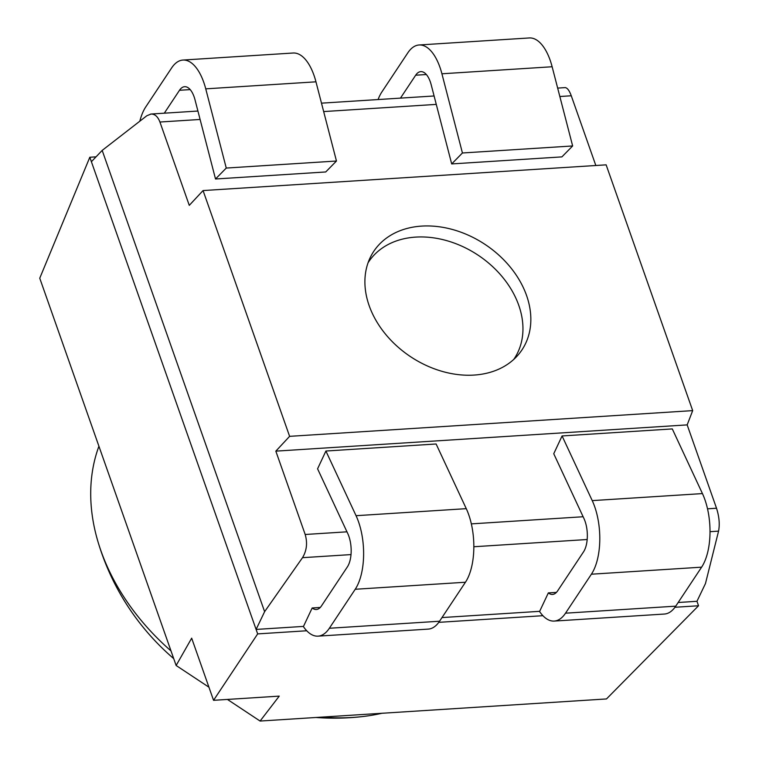 <?xml version="1.0" encoding="UTF-8"?>
<svg xmlns="http://www.w3.org/2000/svg" width="759" height="759" viewBox="0 0 759 759"><rect width="100%" height="100%" fill="white"/><g stroke="black" fill="none" stroke-linecap="round" stroke-linejoin="round"><path stroke-width="1.14" d="M320.27 607.447L312.177 607.968L303.401 626.592A48.946 22.656 -93.7 0 0 318.04 636.146A48.946 22.656 -93.7 0 0 329.349 628.262L355.221 589.269A48.946 22.656 -93.7 0 0 356.056 515.693L325.905 451.026L436.112 443.987L466.273 508.663A48.946 22.656 -93.7 0 1 465.438 582.238L439.556 621.232A48.946 22.656 -93.7 0 1 428.256 629.107L318.04 636.146M548.349 592.893L539.573 611.517A48.946 22.656 -93.7 0 0 554.212 621.071A48.946 22.656 -93.7 0 0 565.521 613.187L591.394 574.202A48.946 22.656 -93.7 0 0 592.229 500.617L562.077 435.951L553.747 453.74L583.908 518.416A22.248 10.294 -93.7 0 1 583.529 551.859L557.647 590.844A22.248 10.294 -93.7 0 1 552.514 594.43A22.248 10.294 -93.7 0 1 548.349 592.893L556.442 592.381M303.334 626.412L256.106 629.429L264.616 611.669L102.18 150.405L91.393 161.714L89.818 157.246L39.753 278.211L176.135 665.491L208.934 687.199M306.731 630.767L257.671 633.898L91.393 161.714M474.1 375.069A88.993 67.361 -146.4 0 1 387.963 337.034A88.993 67.361 -146.4 0 1 370.335 257.329A88.993 67.361 -146.4 0 1 485.124 244.464A88.993 67.361 -146.4 0 1 517.866 355.24A88.993 67.361 -146.4 0 1 474.1 375.069M227.425 699.428L260.09 721.05L606.479 698.944L698.536 605.767L696.961 601.299L705.472 583.538L718.564 531.129C719.883 524.327 719.209 516.689 716.524 508.236L687.17 424.888L692.682 410.619L289.615 436.34L203.061 190.566L189.276 205.366L159.931 122.028C157.891 116.668 154.931 114.002 151.041 114.04L146.857 115.738L102.18 150.405M692.682 410.619L606.137 164.845L203.061 190.566M539.507 611.346L441.994 617.57M696.961 601.299L678.166 602.494M264.616 611.669L302.499 557.685C306.731 550.692 307.632 542.96 305.184 534.488L275.83 451.14L289.615 436.34M687.17 424.888L275.83 451.14M595.834 165.509L571.271 95.776L559.838 96.507M565.038 87.617C567.22 87.693 569.297 90.416 571.271 95.776M96.032 156.847L89.818 157.246M260.09 721.05L279.236 696.126L213.554 700.32L257.671 633.898M698.536 605.767L674.96 607.266M542.903 615.691L438.787 622.342M176.135 665.491L191.676 638.177L213.554 700.32M368.077 262.737A87.437 66.185 -146.4 0 1 478.037 255.138A87.437 66.185 -146.4 0 1 513.758 359.424M312.177 607.968A22.248 10.294 -93.7 0 0 316.342 609.505A22.248 10.294 -93.7 0 0 321.474 605.919L347.356 566.926A22.248 10.294 -93.7 0 0 347.736 533.482L317.575 468.815L325.905 451.026M226.258 168.062L336.465 161.022L325.725 171.961L215.518 178.991L226.258 168.062L205.746 88.85A48.946 22.656 -93.7 0 0 182.938 60.056A48.946 22.656 -93.7 0 0 171.629 67.94L145.756 106.924A48.946 22.656 -93.7 0 0 139.836 121.184M215.518 178.991L195.006 99.79A22.248 10.294 -93.7 0 0 184.636 86.697A22.248 10.294 -93.7 0 0 179.494 90.283L164.295 113.195M336.465 161.022L315.962 81.82A48.946 22.656 -93.7 0 0 293.154 53.016L182.938 60.056M554.212 621.071L664.429 614.04A48.946 22.656 -93.7 0 0 675.738 606.156L701.61 567.172A48.946 22.656 -93.7 0 0 702.445 493.587L672.294 428.92L562.077 435.951M462.43 152.986L451.69 163.925L561.907 156.885L572.647 145.956L462.43 152.986L441.918 73.784A48.946 22.656 -93.7 0 0 419.11 44.98A48.946 22.656 -93.7 0 0 407.801 52.864L381.929 91.858A48.946 22.656 -93.7 0 0 378.067 99.552M451.69 163.925L431.178 84.714A22.248 10.294 -93.7 0 0 420.809 71.631A22.248 10.294 -93.7 0 0 415.676 75.207L400.467 98.12M572.647 145.956L552.135 66.754A48.946 22.656 -93.7 0 0 529.327 37.95L419.11 44.98M381.9 713.28A213.573 161.676 -146.4 0 1 362.347 716.591A213.573 161.676 -146.4 0 1 352.802 717.435A213.573 161.676 -146.4 0 1 322.12 717.094M171.003 650.928A213.573 161.676 -146.4 0 1 97.769 541.006A213.573 161.676 -146.4 0 1 98.917 446.226M718.564 531.129L710.007 531.679M587.181 539.516L473.834 546.746M351 554.592L302.499 557.685M716.524 508.236L707.521 508.815M583.13 516.746L471.339 523.881M346.958 531.822L305.184 534.488M436.273 104.391L323.666 111.573M200.101 119.457L159.931 122.028M356.056 515.693L466.273 508.663M355.221 589.269L465.438 582.238M329.349 628.262L439.556 621.232M190.196 89.6L179.494 90.283M205.746 88.85L315.962 81.82M702.445 493.587L592.229 500.617M701.61 567.172L591.394 574.202M675.738 606.156L565.521 613.187M415.676 75.207L426.368 74.524M552.135 66.754L441.918 73.784M565.408 87.598L557.656 88.091M434.091 95.976L321.484 103.158M197.919 111.042L150.671 114.059M97.769 541.006A246.618 246.618 0 0 0 173.716 658.641M315.953 717.483A246.618 246.618 0 0 0 362.347 716.591"/></g></svg>
